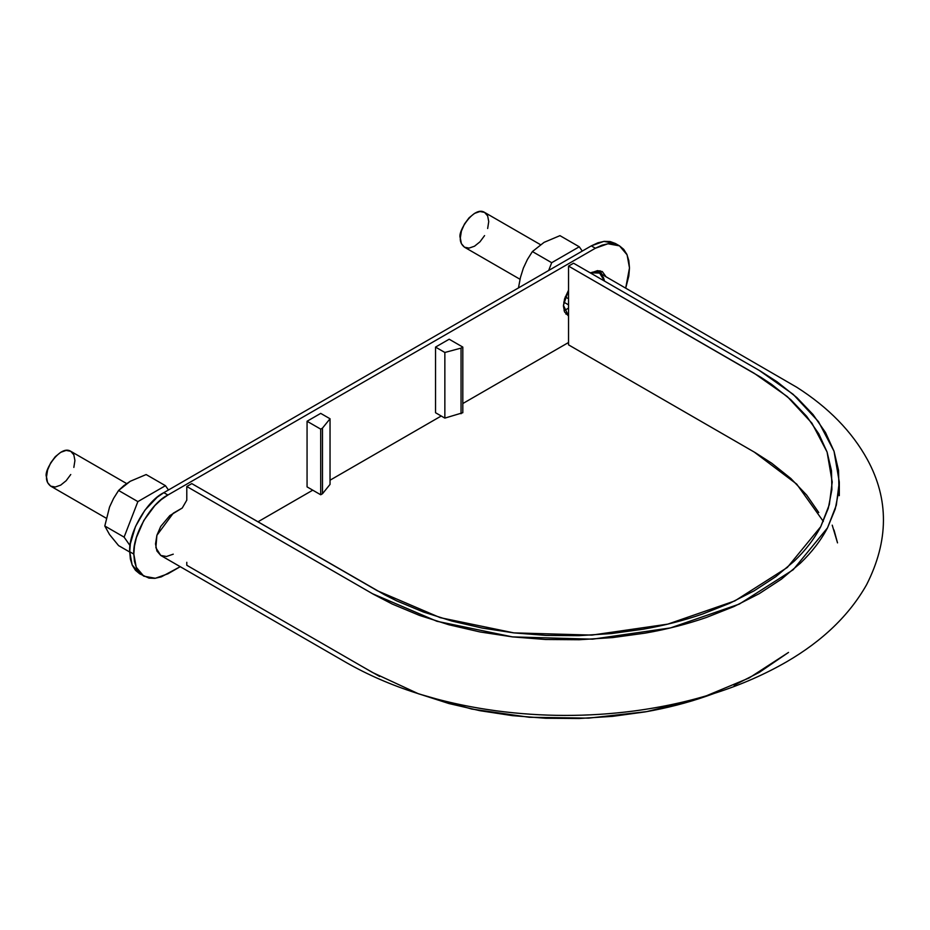 <?xml version="1.0" encoding="UTF-8"?>
<svg xmlns="http://www.w3.org/2000/svg" width="930" height="930" viewBox="0 0 930 930"><rect width="100%" height="100%" fill="white"/><g stroke="black" fill="none" stroke-linecap="round" stroke-linejoin="round"><path stroke-width="1.4" d="M604.454 280.755L603.442 277.5L599.617 273.06L593.851 271.967L590.201 272.827L599.617 273.06L604.523 281.093M823.329 521.416L796.696 484.088L754.195 452.038L568.544 344.856L568.544 266.096L754.195 373.279L787.292 396.575L811.937 423.173L827.084 452.026L832.222 482.031L829.327 504.595L820.748 526.671L787.315 567.474L734.828 600.919L667.775 624.135L591.933 635.097L513.848 632.877L440.227 617.671L377.441 590.794L191.789 483.612L186.791 486.495L372.442 593.689L436.902 621.275L512.476 636.887L592.619 639.166L670.472 627.913L739.315 604.082L793.197 569.741L827.514 527.868L836.314 505.199L839.29 482.031L834.024 451.236L818.47 421.616L793.174 394.32L759.194 370.396L573.543 263.213L568.544 266.096L760.984 377.348L771.726 384.462L790.86 399.749L806.636 416.28L818.772 433.787L827.084 452.038L831.49 470.72L831.897 489.587L828.281 508.326L820.737 526.682C814.401 538.772 805.589 550.246 794.301 561.104L775.818 576.658L754.195 590.794L729.713 603.279L702.766 613.951C683.957 620.473 664.078 625.553 643.142 629.215L611.359 633.574L578.89 635.655L546.224 635.423L513.848 632.877L482.252 628.076L451.91 621.077L423.29 611.963L396.796 600.919L384.497 594.723L191.789 483.612L186.791 486.495L373.627 594.363L392.321 604.082L419.5 615.416L448.888 624.762L480.031 631.958L512.465 636.887L545.701 639.503L579.227 639.735L612.568 637.596L645.199 633.121C666.694 629.366 687.096 624.146 706.405 617.462L734.061 606.5L759.194 593.689L781.398 579.169L800.37 563.208C811.96 552.06 821.004 540.272 827.502 527.868L835.245 509.024L838.965 489.785L838.546 470.429L834.024 451.236L825.491 432.508L813.029 414.524L796.836 397.563L777.201 381.87L760.38 371.082L573.543 263.213L568.544 266.096L568.544 344.856L755.346 452.712L771.726 463.221L790.86 478.508L806.636 495.039L818.772 512.558M182.257 508.024L169.806 515.615L160.716 526.45L156.891 535.32L155.519 543.934L156.891 550.967L160.716 555.419L155.88 547.712L156.891 535.32L173.259 513.209L182.245 508.024L186.791 500.154L186.791 486.495L186.791 500.166M599.617 273.06L796.859 387.31C828.479 407.491 851.985 431.567 867.353 459.525C889.057 499.189 888.801 540.923 866.597 584.703C849.392 615.09 822.748 640.782 786.664 661.788C743.151 686.863 692.118 703.278 633.562 711.043C587.737 716.96 541.946 716.879 496.19 710.799C439.053 703.01 389.112 686.944 346.367 662.602L160.716 555.419L166.482 556.5L173.259 554.175M186.791 562.301L186.791 565.266L372.442 672.448L418.64 693.861L471.754 709.055L529.286 717.274L588.527 718.146L646.71 711.624L701.081 698.012L749.127 677.97L788.524 652.418L759.194 672.448L734.061 685.271M360.828 665.752L379.684 676.482M417.256 693.35L448.888 703.533L480.031 710.718L512.465 715.647L545.701 718.262L579.227 718.495L612.568 716.356L645.199 711.892C666.694 708.125 687.096 702.906 706.405 696.221L714.449 693.327M832.222 525.159L837.512 542.876L834.024 530.007M565.231 296.868L568.544 298.786L565.231 296.868M70.761 474.509L66.146 480.729L60.706 485.123L55.277 487.018L50.662 486.123C47.581 483.6 46.198 480.531 46.5 476.916C43.303 470.952 60.334 444.377 70.761 451.306L73.842 454.851L74.923 460.513L73.842 467.418M106.218 518.196L50.662 486.123L47.581 482.577L46.5 476.916L47.581 470.01L50.662 462.908L55.277 456.688L60.706 452.305L66.146 450.411L70.761 451.306L126.631 483.565M484.577 235.604L479.961 241.823L474.521 246.206L469.092 248.101L464.477 247.206C461.396 244.683 460.013 241.614 460.315 237.999C457.118 232.035 474.149 205.46 484.577 212.4L487.657 215.934L488.738 221.596L487.657 228.501M520.033 279.279L464.477 247.206L461.396 243.66L460.315 237.999L461.396 231.105L464.477 224.002L469.092 217.783L474.521 213.389L479.961 211.505L484.577 212.4L540.446 244.648M615.393 243.486L619.485 245.857L627.087 254.82L629.482 267.933L625.704 288.114L628.819 276.001L629.482 267.933L628.819 260.632L626.878 254.367L623.728 249.368L619.485 245.857L614.323 243.939L608.429 243.707L602.024 245.16L595.374 248.24L591.282 245.88L603.837 241.393L615.393 243.486L610.231 241.579L604.337 241.347L597.932 242.8L591.282 245.88L163.82 492.668L157.17 497.271L144.871 510.245L135.466 526.543L130.374 543.678L129.723 551.746L130.374 559.046L132.316 565.312L135.466 570.299L139.709 573.822L148.963 578.1L154.868 578.332L161.262 576.879L180.234 566.684L167.912 573.798L155.356 578.274L143.801 576.182L139.558 572.671L136.408 567.672L134.466 561.406L133.815 554.106L136.21 567.219L143.801 576.182M565.917 314.108L568.463 314.2M139.709 573.822L132.118 564.859L129.723 551.746C128.189 533.134 146.952 500.654 163.82 492.668L167.912 495.027L595.374 248.24L167.912 495.027L161.262 499.631L154.868 505.571L143.801 520.486L136.408 537.54L134.466 546.05L133.815 554.106L129.723 551.746L133.815 554.106C132.281 535.506 151.044 503.014 167.912 495.027L163.82 492.668L591.282 245.88L595.374 248.24L607.929 243.765L619.485 245.857M257.959 521.811L312.747 490.18L257.959 521.811M330.034 480.206L441.215 416.012L330.034 480.206M462.815 403.539L568.544 342.496L462.815 403.539M435.531 412.722L435.531 347.088L449.178 339.218L462.815 347.088L462.815 412.722L444.854 418.105L435.531 412.722L435.531 347.088L449.178 339.218L462.815 347.088L462.815 412.722L444.854 418.105L435.531 412.722M591.852 272.595L597.502 270.63L602.303 271.56L606.069 276.803L602.303 271.56L592.689 272.13M568.544 316.026L564.557 311.945L563.429 306.063L564.557 298.89L568.544 290.207L563.441 305.319L568.544 316.026M307.063 486.89L307.063 421.255L320.711 413.385L330.034 418.767L330.034 484.402L322.478 493.749L320.711 494.772L307.063 486.89L320.711 494.772L322.478 493.749L330.034 484.402L330.034 418.767L322.478 428.114L322.478 493.749L322.478 428.114L320.711 429.137L320.711 494.772L320.711 429.137L307.063 421.255L307.063 486.89M600.048 270.723L601.977 274.431M320.711 413.385L307.063 421.255L320.711 429.137L322.478 428.114L330.034 418.767L320.711 413.385M444.854 352.47L444.854 418.105L444.854 352.47L435.531 347.088L444.854 352.47L461.048 348.111L461.048 413.745L461.048 348.111L444.854 352.47M462.815 347.088L461.048 348.111L462.815 347.088M551.688 262.702L548.677 270.479L551.688 262.702L532.402 251.565L551.688 262.702L579.262 246.787L559.965 235.65L579.262 246.787L551.688 262.702M519.266 287.463L518.615 287.091L520.451 277.442L523.369 268.096L527.415 259.47L532.402 251.565L544.073 242.358L559.965 235.65L544.073 242.358L532.402 251.565L527.415 259.47L523.369 268.096L520.451 277.442L518.615 287.091L519.266 287.463M518.859 287.696L518.615 287.091L518.859 287.696M564.068 310.69L568.544 308.109L564.068 310.69M582.273 251.077L579.262 246.787L582.273 251.077M137.873 501.607L124.097 537.133L104.799 525.996L109.554 507.013L113.6 498.387L118.587 490.47L137.873 501.607L118.587 490.47L130.258 481.275L146.15 474.556L165.447 485.693L146.15 474.556L130.258 481.275L123.853 485.634L118.587 490.47L113.6 498.387L109.554 507.001L104.799 525.996L124.097 537.133L130.095 545.678L124.097 537.133L137.873 501.607L165.447 485.693L137.873 501.607M129.723 552.036L118.587 545.608L109.542 534.552L104.799 525.996L109.542 534.552L118.587 545.608L129.723 552.036M168.458 489.994L165.447 485.693L168.458 489.994M839.29 482.031L839.29 495.678M568.544 304.877L563.789 302.122"/></g></svg>
